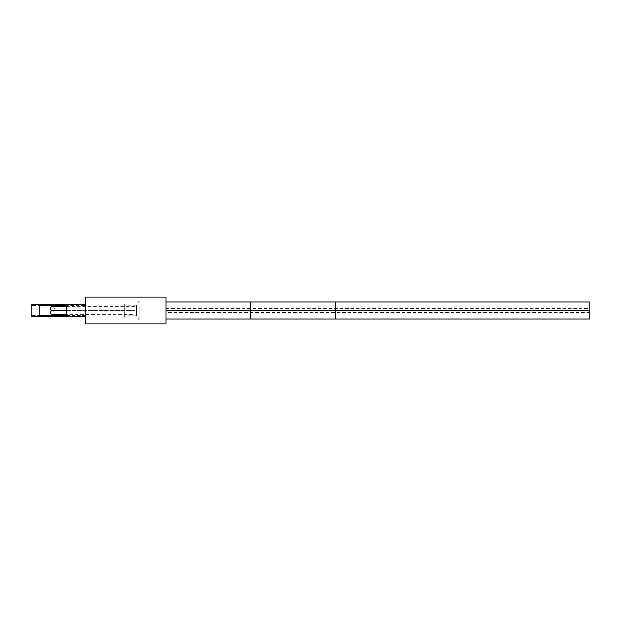 <?xml version="1.0" encoding="UTF-8"?>
<svg xmlns="http://www.w3.org/2000/svg" width="621" height="621" viewBox="0 0 621 621"><rect width="100%" height="100%" fill="white"/><g stroke="black" fill="none" stroke-linecap="round" stroke-linejoin="round"><path stroke-width="0.47" stroke-dasharray="3.1 2.33" d="M85.814 304.259L85.814 316.741L85.814 304.259L85.31 304.259M85.814 316.741L85.31 316.741M85.814 305.385L85.814 315.615L85.814 305.385L66.447 305.385L66.447 316.741M31.05 304.259L31.05 316.741M31.05 305.385L31.05 315.615L31.05 305.385L39.527 305.385L39.527 315.615L31.05 315.615M85.814 315.615L66.447 315.615M66.447 304.259L66.447 305.385M39.527 315.615L39.527 316.741M39.527 304.259L39.527 305.385M166.055 300.812L166.055 320.188L166.055 300.812L139.143 300.812L136.558 305.113L124.782 305.113L124.068 303.933L85.31 303.933L85.31 317.067L85.31 303.933M166.055 320.188L139.143 320.188L139.143 300.812L139.143 320.188L136.558 315.887L136.558 305.113L136.558 315.887L124.782 315.887L124.782 305.113L124.782 315.887L124.068 317.067L124.068 303.933L124.068 317.067L85.31 317.067M85.31 297.04L85.31 302.877L166.055 302.877L166.055 297.04M166.055 323.96L166.055 302.877M85.31 302.877L85.31 323.96M85.31 318.123L166.055 318.123M166.055 310.259L166.055 319.085L166.055 310.259L250.837 310.259L250.837 301.915M589.95 319.085L589.95 301.915M166.055 304.034L166.055 308.272L166.055 304.034L589.95 304.034L589.95 308.272L589.95 304.034M166.055 308.272L589.95 308.272M166.055 312.728L166.055 316.966L166.055 312.728L589.95 312.728L589.95 316.966L589.95 312.728M166.055 316.966L589.95 316.966M134.99 314.738L134.99 310.5L134.99 314.738L66.447 314.738M66.447 310.5L134.99 310.5L134.99 306.262L134.99 310.5L66.447 310.5M52.327 306.262C55.059 307.674 55.059 309.087 52.327 310.5C55.059 311.913 55.059 313.326 52.327 314.738M66.447 306.262L134.99 306.262M166.055 310.741L335.612 310.259L335.612 301.915M250.837 319.085L250.837 310.741L589.95 310.259M335.612 319.085L335.612 310.741L589.95 310.741M335.612 308.272L335.612 304.034L335.612 308.272M250.837 308.272L250.837 304.034L250.837 308.272M335.612 316.966L335.612 312.728L335.612 316.966M250.837 316.966L250.837 312.728L250.837 316.966"/><path stroke-width="0.93" d="M85.31 304.259L39.527 304.259L39.527 316.741L31.05 316.741L31.05 304.259L39.527 304.259M85.31 316.741L66.447 316.741L66.447 304.259M66.447 316.741L39.527 316.741M66.447 305.385L39.527 305.385M66.447 315.615L39.527 315.615M166.055 297.04L166.055 323.96L85.31 323.96L85.31 297.04L166.055 297.04M166.055 310.259L335.612 310.259L335.612 301.915L589.95 301.915L589.95 319.085L250.837 319.085L250.837 310.741L335.612 310.741L335.612 319.085M66.447 314.738L52.327 314.738C49.595 313.326 49.595 311.913 52.327 310.5L66.447 310.5L52.327 310.5C49.595 309.087 49.595 307.674 52.327 306.262L66.447 306.262M166.055 301.915L250.837 301.915L250.837 310.741L166.055 310.741M589.95 310.259L335.612 310.259L335.612 310.741L589.95 310.741M166.055 319.085L250.837 319.085M335.612 301.915L250.837 301.915"/></g></svg>
